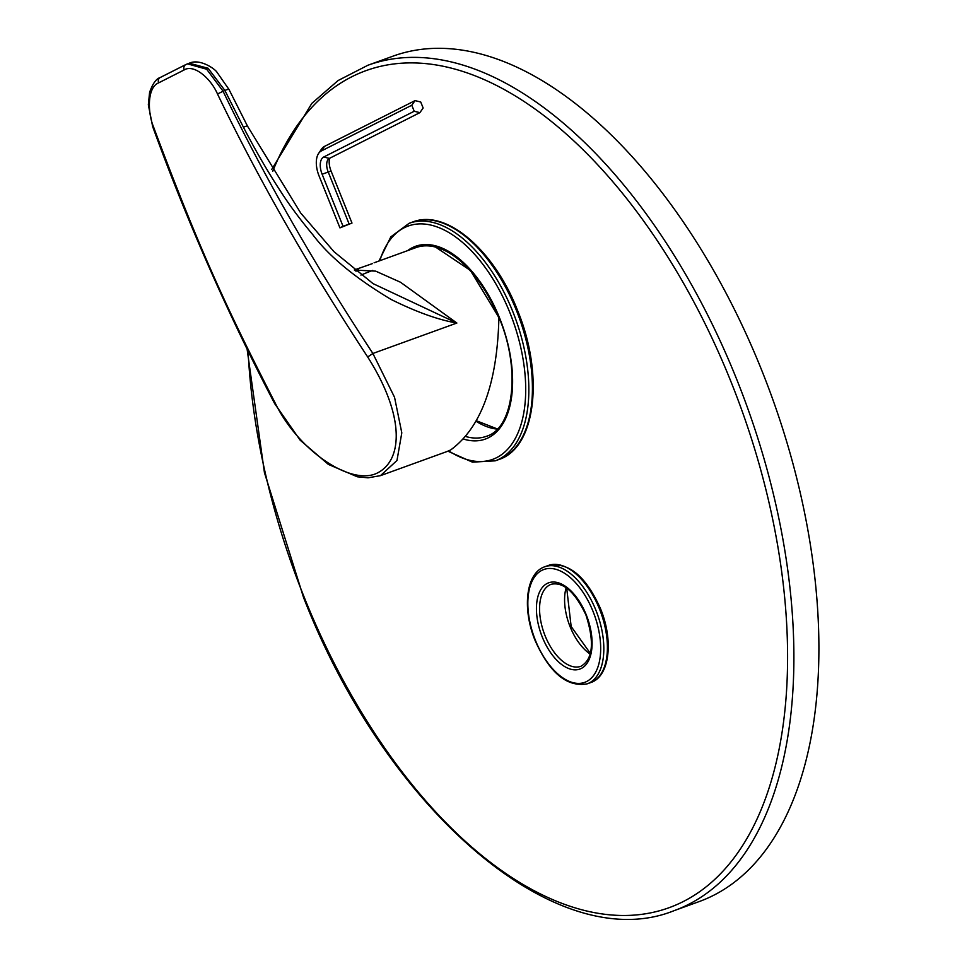 <?xml version="1.0" encoding="UTF-8"?>
<svg xmlns="http://www.w3.org/2000/svg" width="967" height="967" viewBox="0 0 967 967"><rect width="100%" height="100%" fill="white"/><g stroke="black" fill="none" stroke-linecap="round" stroke-linejoin="round"><path stroke-width="1.45" d="M354.514 270.083L375.655 271.135L400.483 282.231L456.871 323.038C438.462 319.908 416.572 312.075 391.188 299.504C355.215 277.976 329.155 256.46 313.018 234.969C300.374 219.799 289.846 205.669 281.433 192.602C268.33 172.67 255.675 150.888 243.454 127.245L224.876 90.427L208.123 68.27L189.266 63.218M160.546 77.372A4.497 3.795 63.2 0 0 160.196 77.529L185.749 64.608A4.497 3.795 63.2 0 1 186.099 64.463L187.525 63.846L206.66 69.237L223.014 91.091C263.689 175.801 313.646 263.254 372.887 353.475L394.548 397.292L401.801 432.853L396.978 460.485L380.466 475.655L368.016 477.819L357.319 476.791L328.369 464.414L300.145 440.166L274.701 403.674L275.462 403.602C231.633 317.684 202.889 259.253 153.342 126.411C147.733 112.837 146.911 87.477 158.661 82.848L184.201 69.926C193.871 63.858 210.733 78.267 217.49 93.968C258.262 178.871 308.328 266.541 367.69 356.98C405.173 415.967 403.106 460.751 376.743 473.31C350.042 485.797 298.114 449.885 275.462 403.602M446.742 451.625L450.586 450.006C481.119 427.632 497.219 383.694 498.887 318.191A101.148 54.055 -109.9 0 0 415.931 247.612L374.12 262.782M372.537 263.568L354.321 269.938M367.69 356.98L372.887 353.475L456.871 323.038L373.032 283.621L334.026 251.722L300.713 213.042L247.479 126.085L228.986 89.435L216.886 72.102C214.783 68.802 199.891 58.334 189.327 63.193L185.749 64.608A4.497 3.795 63.2 0 0 184.201 69.926M372.778 270.409A17.08 0.931 158.1 0 0 360.933 275.087M414.214 111.253L411.797 105.234L415.048 100.616L420.73 102.006L423.147 108.014L419.883 112.643L414.214 111.253L323.703 157.017A14.735 7.881 -109.9 0 0 322.132 174.241L343.055 226.302L339.949 227.874L351.988 223.063L343.055 226.302M411.797 105.234L321.286 150.997A21.226 11.338 -109.9 0 0 318.566 153.499A21.226 11.338 -109.9 0 0 319.013 175.813L339.949 227.874M419.883 112.643L329.372 158.407A11.495 6.14 -109.9 0 0 327.898 159.748A11.495 6.14 -109.9 0 0 328.151 171.836L349.075 223.897M329.578 158.298A14.735 7.881 -109.9 0 0 331.052 171.002L351.988 223.063M415.048 100.616L324.537 146.38A24.477 13.079 -109.9 0 0 321.407 149.256L318.566 153.499M247.105 349.123L264.438 472.633L303.541 597.485C386.389 810.672 557.657 957.826 674.241 910.612L699.25 901.546A449.57 240.227 -109.9 0 0 761.573 369.914A449.57 240.227 70.1 0 0 392.892 56.195L367.883 65.26L338.112 80.527L311.845 103.348L271.667 169.515M228.986 89.435A8.993 1.1 -26.2 0 0 224.876 90.427L217.49 93.968M243.454 127.245A8.993 0.979 -27.4 0 1 247.479 126.085M160.171 77.541A4.497 3.795 63.2 0 0 158.661 82.848M274.701 403.674C227.982 314.323 187.296 221.963 152.653 126.556L153.342 126.411M329.372 158.407L323.703 157.017M321.286 150.997L324.537 146.38M331.052 171.002L322.132 174.241M674.241 910.612A449.57 240.227 -109.9 0 0 736.564 378.979A449.57 240.227 -109.9 0 0 367.883 65.26M248.072 351.094A445.074 237.834 -109.9 0 0 304.146 597.098A445.074 237.834 -109.9 0 0 683.246 901.57A445.074 237.834 -109.9 0 0 730.834 381.361A445.074 237.834 -109.9 0 0 272.742 171.292M599.467 608.908A62.263 33.277 -109.9 0 0 548.398 565.453C568.596 561.851 585.954 576.235 600.471 608.606C613.622 640.239 609.875 676.308 590.837 682.533A62.263 33.277 -109.9 0 0 599.467 608.908M544.832 566.747C525.782 572.972 522.035 609.041 535.186 640.674C549.703 673.044 567.061 687.428 587.259 683.826A62.263 33.277 -109.9 0 0 595.89 610.201A62.263 33.277 -109.9 0 0 544.832 566.747L548.398 565.453M593.025 611.386A60.014 32.068 -109.9 0 0 541.907 570.337A60.014 32.068 -109.9 0 0 535.488 640.48A60.014 32.068 -109.9 0 0 586.606 681.542A60.014 32.068 -109.9 0 0 593.025 611.386M542.282 637.048A45.86 24.501 -109.9 0 0 581.336 668.427A45.86 24.501 -109.9 0 0 586.244 614.819A45.86 24.501 -109.9 0 0 547.177 583.452A45.86 24.501 -109.9 0 0 542.282 637.048M545.134 635.863A43.612 23.305 -109.9 0 0 580.901 666.287C592.964 659.325 594.645 642.233 585.942 615.012C574.93 591.889 563.338 581.65 551.19 584.286A43.612 23.305 -109.9 0 0 545.134 635.863M566.166 587.694A43.612 23.305 -109.9 0 0 570.143 626.797A43.612 23.305 -109.9 0 0 590.221 654.079M516.318 310.153A126.326 67.509 -109.9 0 0 412.716 221.999C446.089 208.642 494.064 250.115 517.321 309.863C544.252 374.326 536.202 447.697 498.803 459.543A126.326 67.509 -109.9 0 0 516.318 310.153M447.926 451.202L472.452 462.153L495.225 460.836A126.326 67.509 -109.9 0 0 512.74 311.447A126.326 67.509 -109.9 0 0 409.138 223.292L412.716 221.999M448.736 450.876A124.078 66.3 -109.9 0 0 517.683 433.603A124.078 66.3 -109.9 0 0 509.875 312.643A124.078 66.3 -109.9 0 0 439.018 227.668A124.078 66.3 -109.9 0 0 379.838 260.691M463.882 439.175A102.502 54.768 -109.9 0 0 499.54 317.865A102.502 54.768 -109.9 0 0 407.615 250.622M466.034 436.601A100.254 53.572 -109.9 0 0 486.341 436.322C513.586 428.647 521.189 369.986 499.238 318.058L470.409 270.434L435.609 247.105M476.006 421.213A100.254 53.572 -109.9 0 0 497.292 429.118M447.455 451.371L380.466 475.655M152.653 126.556L148.338 104.774L149.595 92.421C152.653 83.682 156.183 78.714 160.196 77.529M358.322 269.43A22.918 22.918 0 0 0 355.977 271.268M587.259 683.826L590.837 682.533M566.698 588.069L571.159 626.507L590.39 653.438M409.138 223.292L390.813 236.879L378.991 260.993M495.225 460.836L498.803 459.543M476.284 420.693L497.425 428.973"/></g></svg>
